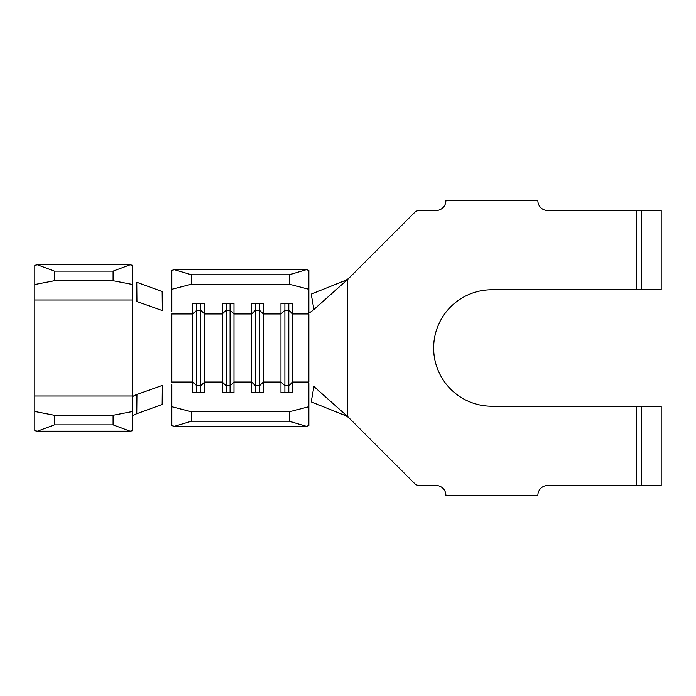 <?xml version="1.0" encoding="UTF-8"?>
<svg xmlns="http://www.w3.org/2000/svg" width="696" height="696" viewBox="0 0 696 696"><rect width="100%" height="100%" fill="white"/><g stroke="black" fill="none" stroke-linecap="round" stroke-linejoin="round"><path stroke-width="1.04" d="M191.4 411.788L191.4 421.237L174.444 426.3L171.825 425.621L171.825 406.716L191.4 411.788L289.275 411.788L308.85 406.716L308.85 425.621L306.231 426.3L289.275 421.237L289.275 411.788M171.825 384.697L171.825 406.716M171.825 289.284L171.825 270.379L174.444 269.7L191.4 274.763L191.4 284.212L171.825 289.284L171.825 311.303M308.85 383.461L308.85 406.716M288.788 303.23L288.788 310.19L284.873 310.19L284.873 385.81L288.788 385.81L292.703 382.034L292.703 392.77L280.958 392.77L280.958 303.23L292.703 303.23L292.703 382.034L308.85 382.034L308.85 313.966L292.703 313.966L288.788 310.19L288.788 392.77M284.873 303.23L284.873 310.19L280.958 313.966L263.34 313.966L259.425 310.19L259.425 385.81L263.34 382.034L263.34 392.77L251.595 392.77L251.595 303.23L263.34 303.23L263.34 382.034L280.958 382.034L284.873 385.81L284.873 392.77M259.425 303.23L259.425 310.19L255.51 310.19L251.595 313.966L233.978 313.966L230.063 310.19L230.063 385.81L233.978 382.034L233.978 392.77L222.233 392.77L222.233 303.23L233.978 303.23L233.978 382.034L251.595 382.034L255.51 385.81L255.51 392.77M230.063 303.23L230.063 310.19L226.148 310.19L222.233 313.966L204.615 313.966L200.7 310.19L200.7 385.81L204.615 382.034L204.615 392.77L192.87 392.77L192.87 303.23L204.615 303.23L204.615 382.034L222.233 382.034L226.148 385.81L226.148 392.77M200.7 303.23L200.7 310.19L196.785 310.19L192.87 313.966L171.825 313.966L171.825 382.034L192.87 382.034L196.785 385.81L196.785 392.77M636.736 210.488L547.665 210.488A9.787 9.787 0 0 1 537.877 200.7L445.875 200.7A9.787 9.787 0 0 1 436.087 210.488L419.444 210.488A6.856 6.856 0 0 0 414.607 212.489L347.608 279.488L347.608 416.512L414.607 483.511A6.856 6.856 0 0 0 419.444 485.512L436.087 485.512A9.787 9.787 0 0 1 445.875 495.3L537.877 495.3A9.787 9.787 0 0 1 547.665 485.512L636.736 485.512L636.736 406.238L491.881 406.238A58.238 58.238 0 0 1 433.643 348A58.238 58.238 0 0 1 491.881 289.762L636.736 289.762L636.736 210.488M636.727 210.488L661.2 210.488L661.2 289.762L636.727 289.762M347.608 279.488L313.896 309.485L311.216 294.112L346.06 280.114L348.705 278.391L347.756 279.34M347.756 416.66L348.705 417.609L346.06 415.886L347.452 416.373L313.896 386.515L311.216 401.888L346.06 415.886M636.727 406.238L661.2 406.238L661.2 485.512L636.727 485.512M313.896 309.485C311.016 311.947 309.337 312.965 308.85 312.539L308.85 289.284L289.275 284.212L289.275 274.763L306.231 269.7L308.85 270.379L308.85 289.284M347.452 279.627L346.06 280.114M174.444 426.3L306.231 426.3M191.4 421.237L289.275 421.237M191.4 284.212L289.275 284.212M191.4 274.763L289.275 274.763M174.444 269.7L306.231 269.7M255.51 303.23L255.51 385.81L259.425 385.81L259.425 392.77M226.148 303.23L226.148 385.81L230.063 385.81L230.063 392.77M196.785 303.23L196.785 385.81L200.7 385.81L200.7 392.77M136.947 301.516L162.333 310.581L162.159 291.537L136.773 282.28L136.947 301.516M54.375 415.277L54.375 424.873L37.419 431.189L34.8 430.685L34.8 411.484L54.375 415.277L113.1 415.277L132.675 411.484L132.675 396.903C132.84 396.276 134.267 395.467 136.947 394.484L162.333 385.419L162.159 404.463L136.773 413.72C134.206 414.685 132.84 415.469 132.675 416.077M34.8 411.484L34.8 396.007L132.675 396.007L132.675 299.993L34.8 299.993L34.8 265.315L37.419 264.802L130.056 264.802L132.675 265.315L132.675 284.516L113.1 280.723L113.1 271.127L130.056 264.802M136.947 394.484L136.773 413.72M132.675 411.484L132.675 430.685L130.056 431.189L113.1 424.873L113.1 415.277M132.675 299.097L132.675 284.516M37.419 431.189L130.056 431.189M54.375 424.873L113.1 424.873M34.8 396.007L34.8 299.993M37.419 264.802L54.375 271.127L54.375 280.723L113.1 280.723M54.375 280.723L34.8 284.516M54.375 271.127L113.1 271.127M641.625 289.762L641.625 210.488M641.625 485.512L641.625 406.238"/></g></svg>
